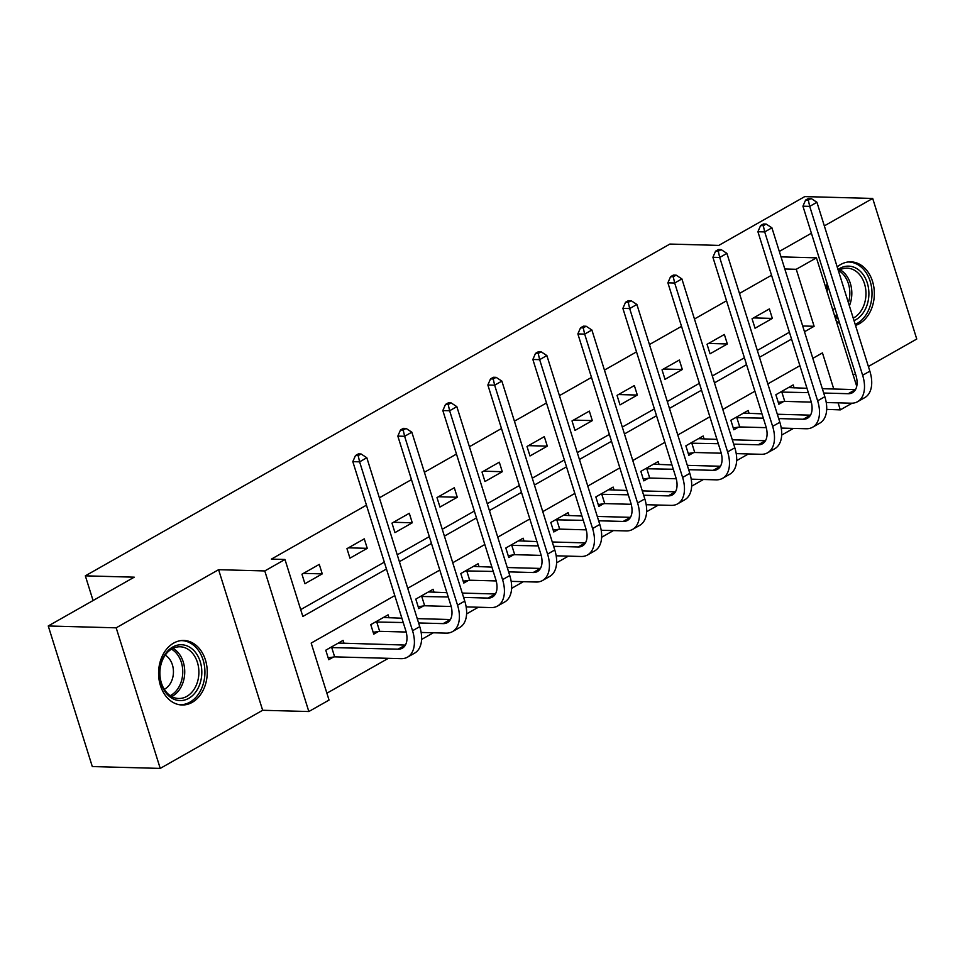 <?xml version="1.0" encoding="UTF-8"?>
<svg xmlns="http://www.w3.org/2000/svg" width="965" height="965" viewBox="0 0 965 965"><rect width="100%" height="100%" fill="white"/><g stroke="black" fill="none" stroke-linecap="round" stroke-linejoin="round"><path stroke-width="1.45" d="M192.204 702.363A32.279 24.342 91.6 0 0 206.884 666.538A32.279 24.342 91.6 0 0 183.796 640.471A32.279 24.342 91.6 0 0 173.628 643.1A32.279 24.342 91.6 0 0 158.96 678.926A32.279 24.342 91.6 0 0 182.047 704.993A32.279 24.342 91.6 0 0 192.204 702.363M855.521 325.434A32.279 24.342 91.6 0 0 859.284 323.757A32.279 24.342 91.6 0 0 873.964 287.92A32.279 24.342 91.6 0 0 850.877 261.853A32.279 24.342 91.6 0 0 840.708 264.482A32.279 24.342 91.6 0 0 837.198 266.943M394.794 595.61L311.176 643.076L329.041 700.071L308.836 711.531L264.784 570.942L284.977 559.483L302.841 616.478L386.458 569.012M262.649 710.276L218.597 569.688L116.174 627.829L48.25 625.971L92.302 766.56L160.226 768.405L262.649 710.276L308.836 711.531M853.193 375.096L855.46 373.817M868.391 366.471L916.75 339.029L872.698 198.44L824.327 225.894M852.083 403.201L840.31 409.884L838.102 402.839M826.691 409.389L840.31 409.884M326.882 693.208L388.352 658.323M421.584 639.457L433.357 632.775M466.602 613.909L478.363 607.226M511.607 588.361L523.38 581.678M556.624 562.812L568.385 556.13M601.629 537.264L613.402 530.593M646.634 511.727L658.407 505.045M691.652 486.179L703.425 479.496M736.657 460.631L748.43 453.948M781.674 435.082L793.447 428.4M827.15 283.469A32.279 24.342 91.6 0 0 826.088 288.571M836.257 321.031A32.279 24.342 91.6 0 0 839.707 323.577M116.174 627.829L160.226 768.405M48.25 625.971L134.232 577.179L85.33 575.84L669.891 244.061L718.792 245.4L804.774 196.595L872.698 198.44M85.33 575.84L93.074 600.544M794.135 387.942L793.194 384.914L775.872 394.733L778.851 404.239L783.532 401.573M749.13 413.49L748.177 410.463L730.867 420.282L733.846 429.787L738.527 427.121M704.112 439.039L703.171 435.999L685.862 445.83L688.829 455.323L693.521 452.669M659.107 464.575L658.154 461.547L640.844 471.378L643.824 480.872L648.504 478.218M614.09 490.124L613.149 487.096L595.839 496.927L598.807 506.42L603.499 503.766M569.085 515.672L568.132 512.644L550.822 522.475L553.801 531.968L558.482 529.315M524.079 541.22L523.127 538.193L505.817 548.011L508.784 557.517L513.476 554.863M479.062 566.769L478.109 563.741L460.8 573.56L463.779 583.065L468.459 580.399M434.057 592.317L433.104 589.289L415.794 599.108L418.774 608.613L423.454 605.948M389.04 617.865L388.099 614.838L370.777 624.657L373.757 634.162L378.437 631.496M344.035 643.414L343.082 640.374L325.772 650.205L328.751 659.698L333.432 657.044M771.554 275.242L739.467 293.444M726.536 300.791L694.462 318.993M681.531 326.339L649.445 344.541M636.514 351.875L604.44 370.09M591.509 377.424L559.423 395.638M546.492 402.972L514.417 421.186M501.486 428.52L469.4 446.735M456.469 454.069L424.395 472.271M411.464 479.617L379.39 497.819M366.459 505.165L271.394 559.109L284.977 559.483M300.694 609.615L384.311 562.149M397.242 554.815L429.329 536.612M442.26 529.266L474.334 511.064M487.265 503.718L519.351 485.516M532.282 478.17L564.356 459.967M577.287 452.633L609.361 434.419M622.292 427.085L654.379 408.87M667.31 401.536L699.384 383.322M712.315 375.988L744.401 357.786M757.332 350.44L789.406 332.237M769.37 308.921L752.061 318.752L755.04 328.245L772.35 318.414L769.37 308.921M724.365 334.469L707.055 344.288L710.035 353.793L727.345 343.962L724.365 334.469M679.348 360.017L662.038 369.836L665.018 379.342L682.327 369.511L679.348 360.017M634.343 385.566L617.033 395.385L620.013 404.89L637.322 395.059L634.343 385.566M589.338 411.102L572.016 420.933L574.995 430.426L592.305 420.607L589.338 411.102M544.32 436.65L527.011 446.481L529.99 455.975L547.3 446.156L544.32 436.65M499.315 462.199L482.005 472.03L484.973 481.523L502.282 471.704L499.315 462.199M454.298 487.747L436.988 497.578L439.968 507.071L457.277 497.252L454.298 487.747M409.293 513.296L391.983 523.114L394.95 532.62L412.272 522.789L409.293 513.296M364.275 538.844L346.966 548.663L349.945 558.168L367.255 548.337L364.275 538.844M319.27 564.392L301.961 574.211L304.928 583.716L322.25 573.885L319.27 564.392M218.597 569.688L264.784 570.942M784.822 268.982L796.258 269.295L816.45 257.836L856.727 386.338M781.023 256.871L816.45 257.836M811.396 233.228L779.322 251.443M833.772 389.016L822.445 352.888L812.82 358.353M799.889 365.687L767.814 383.901M754.883 391.235L722.809 409.45M709.878 416.784L677.792 434.986M664.861 442.332L632.787 460.534M619.856 467.88L587.769 486.083M574.838 493.429L542.764 511.631M529.833 518.965L497.747 537.179M484.816 544.513L452.742 562.728M439.811 570.062L407.725 588.276M804.484 331.755L814.11 326.291L796.258 269.295M399.389 561.678L431.476 543.464M444.407 536.13L476.481 517.916M489.412 510.582L521.498 492.379M534.429 485.033L566.503 466.831M579.434 459.485L611.52 441.282M624.452 433.936L656.526 415.734M669.457 408.4L701.543 390.186M714.474 382.852L746.548 364.637M759.479 357.303L791.553 339.089M802.675 325.977L814.11 326.291M753.544 317.907L772.35 318.414M708.527 343.456L727.345 343.962M663.522 369.004L682.327 369.511M618.505 394.552L637.322 395.059M573.5 420.089L592.305 420.607M528.482 445.637L547.3 446.156M483.477 471.185L502.282 471.704M438.472 496.734L457.277 497.252M393.455 522.282L412.272 522.789M348.449 547.831L367.255 548.337M303.432 573.379L322.25 573.885M811.179 198.513L808.465 198.44L805.582 200.069L808.296 200.153L811.179 198.513L816.933 202.276L809.719 206.365L862.638 375.264A31.037 18.552 60.4 0 1 857.583 401.693A31.037 18.552 60.4 0 1 851.202 403.201L826.245 402.526M811.263 402.116L784.75 401.392L778.273 402.369M788.501 387.568L806.981 388.292M822.337 388.702L855.436 389.607A20.687 12.364 -119.6 0 0 855.497 389.607M780.564 392.08L808.332 392.622M823.688 393.032L848.223 393.708A20.687 12.364 -119.6 0 0 852.481 392.695A20.687 12.364 -119.6 0 0 855.846 375.071L802.928 206.184L805.582 200.069M816.933 202.276L869.851 371.163A31.037 18.552 60.4 0 1 864.797 397.604L857.583 401.693M808.296 200.153L809.719 206.365L802.928 206.184M781.783 391.899L784.75 401.392M838.332 319.186A27.937 21.061 -88.4 0 1 834.978 316.448A27.937 21.061 -88.4 0 1 834.749 316.218M826.909 291.189A27.937 21.061 -88.4 0 1 827.837 285.664M838.018 269.549A27.937 21.061 -88.4 0 1 860.671 271.66A27.937 21.061 -88.4 0 1 868.56 298.595A27.937 21.061 -88.4 0 1 854.013 320.621M853.241 318.124A25.862 19.505 91.6 0 0 865.75 297.51A25.862 19.505 91.6 0 0 858.368 273.288A25.862 19.505 91.6 0 0 847.174 268.161A25.862 19.505 91.6 0 0 838.368 270.67M827.982 286.147A25.862 19.505 91.6 0 0 827.065 291.707M834.158 314.325A25.862 19.505 91.6 0 0 834.568 314.759A25.862 19.505 91.6 0 0 837.753 317.34M855.207 324.433A32.074 24.185 91.6 0 0 871.66 299.078A32.074 24.185 91.6 0 0 862.577 268.342A32.074 24.185 91.6 0 0 848.693 261.998A32.074 24.185 91.6 0 0 848.042 261.998M834.87 308.137A18.419 13.884 -88.4 0 1 832.759 309.874M172.711 647.033A27.937 21.061 -88.4 0 1 200.225 661.616A27.937 21.061 -88.4 0 1 188.778 698.322A27.937 21.061 -88.4 0 1 161.276 683.727A27.937 21.061 -88.4 0 1 172.711 647.033M186.824 696.38A25.862 19.505 91.6 0 0 198.585 667.671A25.862 19.505 91.6 0 0 180.093 646.779A25.862 19.505 91.6 0 0 171.951 648.89A25.862 19.505 91.6 0 0 160.19 677.599A25.862 19.505 91.6 0 0 178.682 698.491A25.862 19.505 91.6 0 0 186.824 696.38M165.208 655.163A18.419 13.884 -88.4 0 1 173.447 672.074A18.419 13.884 -88.4 0 1 164.858 689.01A18.419 13.884 -88.4 0 1 164.279 689.312M179.225 704.703A32.074 24.185 91.6 0 0 179.876 704.727A32.074 24.185 91.6 0 0 189.972 702.122A32.074 24.185 91.6 0 0 204.556 666.513A32.074 24.185 91.6 0 0 181.613 640.615A32.074 24.185 91.6 0 0 180.962 640.603M766.174 224.061L763.448 223.989L760.565 225.617L763.291 225.689L766.174 224.061L771.916 227.824L764.702 231.914L817.632 400.801A31.037 18.552 60.4 0 1 812.578 427.242A31.037 18.552 60.4 0 1 806.185 428.75L781.228 428.074M766.258 427.664L739.745 426.94L733.255 427.917M743.496 413.117L761.964 413.84M777.332 414.25L810.419 415.155A20.687 12.364 -119.6 0 0 810.479 415.155M735.547 417.628L763.327 418.159M778.683 418.581L803.206 419.244A20.687 12.364 -119.6 0 0 807.476 418.243A20.687 12.364 -119.6 0 0 810.841 400.62L757.911 231.733L760.565 225.617M771.916 227.824L824.846 396.712A31.037 18.552 60.4 0 1 819.792 423.153L812.578 427.242M763.291 225.689L764.702 231.914L757.911 231.733M736.765 417.435L739.745 426.94M721.157 249.609L718.443 249.525L715.56 251.165L718.274 251.238L721.157 249.609L726.91 253.373L719.697 257.462L772.627 426.349A31.037 18.552 60.4 0 1 767.561 452.79A31.037 18.552 60.4 0 1 761.18 454.298L736.223 453.61M721.241 453.212L694.74 452.489L688.25 453.466M698.479 438.665L716.959 439.389M732.314 439.799L765.414 440.703A20.687 12.364 -119.6 0 0 765.474 440.703M690.542 443.176L718.31 443.707M733.677 444.129L758.2 444.793A20.687 12.364 -119.6 0 0 762.459 443.791A20.687 12.364 -119.6 0 0 765.836 426.168L712.906 257.281L715.56 251.165M726.91 253.373L779.841 422.26A31.037 18.552 60.4 0 1 774.774 448.701L767.561 452.79M718.274 251.238L719.697 257.462L712.906 257.281M691.76 442.983L694.74 452.489M676.151 275.146L673.437 275.073L670.542 276.714L673.268 276.786L676.151 275.146L681.893 278.921L674.68 283.01L727.61 451.897A31.037 18.552 60.4 0 1 722.556 478.338A31.037 18.552 60.4 0 1 716.163 479.846L691.205 479.159M676.236 478.761L649.722 478.037L643.233 479.014M653.474 464.213L671.942 464.925M687.309 465.347L720.397 466.252A20.687 12.364 -119.6 0 0 720.469 466.252M645.525 468.725L673.305 469.255M688.66 469.678L713.195 470.341A20.687 12.364 -119.6 0 0 717.453 469.34A20.687 12.364 -119.6 0 0 720.819 451.717L667.889 282.829L670.542 276.714M681.893 278.921L734.823 447.808A31.037 18.552 60.4 0 1 729.769 474.237L722.556 478.338M673.268 276.786L674.68 283.01L667.889 282.829M646.743 468.532L649.722 478.037M631.134 300.694L628.42 300.622L625.537 302.262L628.251 302.334L631.134 300.694L636.888 304.47L629.675 308.559L682.605 477.446A31.037 18.552 60.4 0 1 677.551 503.887A31.037 18.552 60.4 0 1 671.158 505.383L646.2 504.707M631.231 504.297L604.717 503.585L598.228 504.562M608.469 489.762L626.936 490.473M642.292 490.895L675.391 491.8A20.687 12.364 -119.6 0 0 675.452 491.8M600.519 494.261L628.287 494.804M643.655 495.226L668.178 495.889A20.687 12.364 -119.6 0 0 672.436 494.888A20.687 12.364 -119.6 0 0 675.814 477.265L622.883 308.378L625.537 302.262M636.888 304.47L689.818 473.357A31.037 18.552 60.4 0 1 684.752 499.786L677.551 503.887M628.251 302.334L629.675 308.559L622.883 308.378M601.738 494.08L604.717 503.585M586.129 326.242L583.415 326.17L580.52 327.81L583.246 327.883L586.129 326.242L591.883 330.006L584.669 334.107L637.588 502.994A31.037 18.552 60.4 0 1 632.533 529.435A31.037 18.552 60.4 0 1 626.14 530.931L601.183 530.255M586.213 529.845L559.7 529.122L553.222 530.111M563.451 515.298L581.919 516.022M597.287 516.444L630.386 517.337A20.687 12.364 -119.6 0 0 630.447 517.349M555.502 519.809L583.282 520.352M598.638 520.774L623.173 521.438A20.687 12.364 -119.6 0 0 627.431 520.437A20.687 12.364 -119.6 0 0 630.796 502.813L577.866 333.914L580.52 327.81M591.883 330.006L644.801 498.905A31.037 18.552 60.4 0 1 639.747 525.334L632.533 529.435M583.246 327.883L584.669 334.107L577.866 333.914M556.721 519.628L559.7 529.122M541.112 351.791L538.398 351.718L535.515 353.359L538.229 353.431L541.112 351.791L546.865 355.554L539.652 359.656L592.582 528.543A31.037 18.552 60.4 0 1 587.528 554.971A31.037 18.552 60.4 0 1 581.135 556.479L556.178 555.804M541.208 555.394L514.695 554.67L508.205 555.659M518.446 540.846L536.914 541.57M552.269 541.992L585.369 542.885A20.687 12.364 -119.6 0 0 585.429 542.885M510.497 545.358L538.265 545.901M553.633 546.311L578.156 546.986A20.687 12.364 -119.6 0 0 582.414 545.985A20.687 12.364 -119.6 0 0 585.791 528.35L532.861 359.463L535.515 353.359M546.865 355.554L599.796 524.441A31.037 18.552 60.4 0 1 594.742 550.882L587.528 554.971M538.229 353.431L539.652 359.656L532.861 359.463M511.715 545.177L514.695 554.67M496.106 377.339L493.392 377.267L490.51 378.907L493.224 378.98L496.106 377.339L501.86 381.103L494.647 385.204L547.565 554.091A31.037 18.552 60.4 0 1 542.511 580.52A31.037 18.552 60.4 0 1 536.118 582.028L511.173 581.352M496.191 580.942L469.678 580.218L463.2 581.207M473.429 566.395L491.897 567.118M507.264 567.541L540.364 568.433A20.687 12.364 -119.6 0 0 540.424 568.433M465.492 570.906L493.26 571.449M508.615 571.859L533.15 572.534A20.687 12.364 -119.6 0 0 537.409 571.521A20.687 12.364 -119.6 0 0 540.774 553.898L487.856 385.011L490.51 378.907M501.86 381.103L554.779 549.99A31.037 18.552 60.4 0 1 549.724 576.431L542.511 580.52M493.224 378.98L494.647 385.204L487.856 385.011M466.71 570.725L469.678 580.218M451.101 402.887L448.375 402.815L445.492 404.444L448.206 404.528L451.101 402.887L456.843 406.651L449.63 410.74L502.56 579.639A31.037 18.552 60.4 0 1 497.506 606.068A31.037 18.552 60.4 0 1 491.113 607.576L466.155 606.901M451.186 606.49L424.672 605.767L418.183 606.744M428.424 591.943L446.892 592.667M462.247 593.077L495.347 593.982A20.687 12.364 -119.6 0 0 495.407 593.982M420.475 596.454L448.243 596.985M463.61 597.407L488.133 598.083A20.687 12.364 -119.6 0 0 492.391 597.07A20.687 12.364 -119.6 0 0 495.769 579.446L442.839 410.559L445.492 404.444M456.843 406.651L509.773 575.538A31.037 18.552 60.4 0 1 504.719 601.979L497.506 606.068M448.206 404.528L449.63 410.74L442.839 410.559M421.693 596.274L424.672 605.767M406.084 428.436L403.37 428.351L400.487 429.992L403.201 430.064L406.084 428.436L411.838 432.199L404.625 436.289L457.543 605.176A31.037 18.552 60.4 0 1 452.489 631.617A31.037 18.552 60.4 0 1 446.107 633.124L421.15 632.449M406.169 632.039L379.655 631.315L373.178 632.292M383.407 617.491L401.886 618.215M417.242 618.625L450.341 619.53A20.687 12.364 -119.6 0 0 450.402 619.53M375.469 622.003L403.237 622.534M418.593 622.956L443.128 623.619A20.687 12.364 -119.6 0 0 447.386 622.618A20.687 12.364 -119.6 0 0 450.752 604.995L397.833 436.108L400.487 429.992M411.838 432.199L464.756 601.086A31.037 18.552 60.4 0 1 459.702 627.527L452.489 631.617M403.201 430.064L404.625 436.289L397.833 436.108M376.688 621.81L379.655 631.315M361.079 453.972L358.353 453.9L355.47 455.54L358.184 455.613L361.079 453.972L366.821 457.748L359.607 461.837L412.538 630.724A31.037 18.552 60.4 0 1 407.483 657.165A31.037 18.552 60.4 0 1 401.09 658.673L334.65 656.863L328.16 657.841M338.401 643.04L405.324 645.078A20.687 12.364 -119.6 0 0 405.384 645.078M330.452 647.551L398.111 649.168A20.687 12.364 -119.6 0 0 402.369 648.166A20.687 12.364 -119.6 0 0 405.746 630.543L352.816 461.656L355.47 455.54M366.821 457.748L419.751 626.635A31.037 18.552 60.4 0 1 414.697 653.076L407.483 657.165M358.184 455.613L359.607 461.837L352.816 461.656M331.671 647.358L334.65 656.863M855.436 389.607L848.223 393.708M869.851 371.163L862.638 375.264M840.045 269.742A25.862 19.505 -88.4 0 1 844.206 272.902A25.862 19.505 -88.4 0 1 849.381 305.821M848.416 302.757A25.018 18.866 91.6 0 0 842.469 273.541A25.018 18.866 91.6 0 0 838.561 270.55M172.964 648.359A25.862 19.505 -88.4 0 1 184.737 672.062A25.862 19.505 -88.4 0 1 172.675 695.994A25.862 19.505 -88.4 0 1 171.649 696.537M170.214 695.644A25.018 18.866 91.6 0 0 171.082 695.186A25.018 18.866 91.6 0 0 182.759 672.11A25.018 18.866 91.6 0 0 171.481 649.168M810.419 415.155L803.206 419.244M824.846 396.712L817.632 400.801M765.414 440.703L758.2 444.793M779.841 422.26L772.627 426.349M720.397 466.252L713.195 470.341M734.823 447.808L727.61 451.897M675.391 491.8L668.178 495.889M689.818 473.357L682.605 477.446M630.386 517.337L623.173 521.438M644.801 498.905L637.588 502.994M585.369 542.885L578.156 546.986M599.796 524.441L592.582 528.543M540.364 568.433L533.15 572.534M554.779 549.99L547.565 554.091M495.347 593.982L488.133 598.083M509.773 575.538L502.56 579.639M450.341 619.53L443.128 623.619M464.756 601.086L457.543 605.176M405.324 645.078L398.111 649.168M419.751 626.635L412.538 630.724"/></g></svg>

